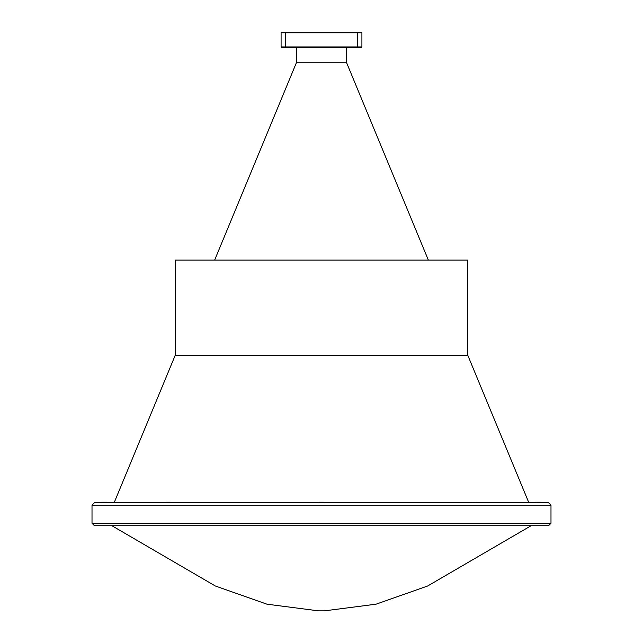 <?xml version="1.0" encoding="UTF-8"?>
<svg xmlns="http://www.w3.org/2000/svg" width="643" height="643" viewBox="0 0 643 643"><rect width="100%" height="100%" fill="white"/><g stroke="black" fill="none" stroke-linecap="round" stroke-linejoin="round"><path stroke-width="0.96" d="M175.185 355.37L467.815 355.37L467.815 260.094L175.185 260.094L175.185 355.37L114.157 502.697M467.815 355.37L528.843 502.697M94.481 502.697L548.519 502.697L550.987 505.157L92.013 505.157L94.481 502.697M550.987 523.273L548.519 525.733L94.481 525.733L92.013 523.273L550.987 523.273L550.987 505.157M92.013 523.273L92.013 505.157M214.649 260.094L296.608 62.218L346.392 62.218L428.351 260.094M346.392 62.218L346.392 47.55M296.608 62.218L296.608 47.55M361.913 32.769L361.913 46.939L285.396 46.939L285.396 32.769L281.087 32.769L281.087 46.939L285.396 46.939L285.653 47.55L281.698 47.55L361.302 47.55L357.347 47.55L357.604 32.769L285.396 32.769L285.653 32.15L361.302 32.15L361.913 32.769L357.604 32.769L357.347 32.15M281.087 32.769L281.698 32.15L285.653 32.15M318.526 610.85L324.474 610.85L318.526 610.85L266.901 604.179L215.284 585.966L112.035 525.797M324.474 610.85L376.099 604.179L427.716 585.966L530.965 525.797M96.635 525.733L546.365 525.733M318.824 502.697L319.282 502.231L323.718 502.231L324.032 502.553L323.14 502.697M106.553 502.231L102.116 502.231L106.553 502.231M165.259 502.697L165.725 502.231L170.162 502.231L167.606 502.697M169.985 502.521L170.491 502.697M472.38 502.697L472.838 502.231L477.717 502.673M536.447 502.231L540.884 502.231L536.447 502.231"/></g></svg>
